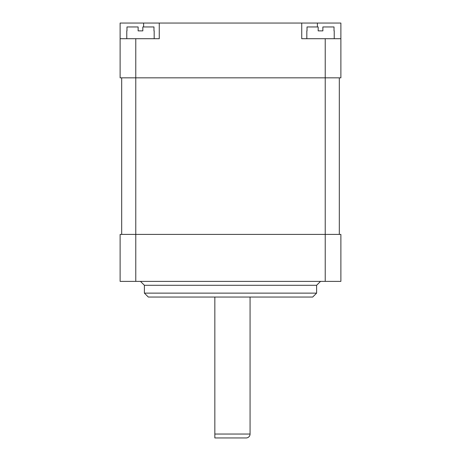 <?xml version="1.0" encoding="UTF-8"?>
<svg xmlns="http://www.w3.org/2000/svg" width="461" height="461" viewBox="0 0 461 461"><rect width="100%" height="100%" fill="white"/><g stroke="black" fill="none" stroke-linecap="round" stroke-linejoin="round"><path stroke-width="0.69" d="M214.843 434.037L250.069 434.037A3.913 3.913 0 0 1 246.157 437.95L214.843 437.95L214.843 297.04M307.026 30.875L307.026 26.963L318.176 26.963L318.176 30.875L322.873 30.875L318.176 30.875M334.023 30.875L334.023 26.963L322.873 26.963L322.873 30.875M306.824 30.875L306.824 38.707M334.225 30.875L334.225 38.707M153.974 30.875L153.974 26.963L142.824 26.963L142.824 30.875L138.127 30.875L142.824 30.875M126.775 30.875L126.775 38.707M126.977 30.875L126.977 26.963L138.127 26.963L138.127 30.875M214.843 435.783L214.843 437.95M325.224 38.707L340.881 38.707L340.881 77.846L325.224 77.846L325.224 38.707L301.736 38.707L301.736 23.05L317.393 23.05L317.393 26.963M340.881 38.707L340.881 23.05L317.393 23.05M143.607 23.05L159.264 23.05L159.264 38.707L135.776 38.707L135.776 77.846L325.224 77.846L325.224 234.413L135.776 234.413L135.776 281.383L120.119 281.383L120.119 234.413L135.776 234.413L135.776 77.846L120.119 77.846L120.119 23.05L143.607 23.05L143.607 26.963M120.119 38.707L135.776 38.707M316.609 285.296L144.391 285.296L144.391 293.127L148.304 297.04L312.696 297.04L316.609 293.127L316.609 285.296L320.528 281.383M144.391 285.296L140.472 281.383M325.224 281.383L325.224 234.413L340.881 234.413L340.881 281.383L135.776 281.383M339.313 234.413L339.313 77.846M121.687 234.413L121.687 77.846M301.736 23.05L159.264 23.05M154.176 30.875L154.176 38.707M144.391 293.127L316.609 293.127M250.069 434.037L250.069 297.04"/></g></svg>
